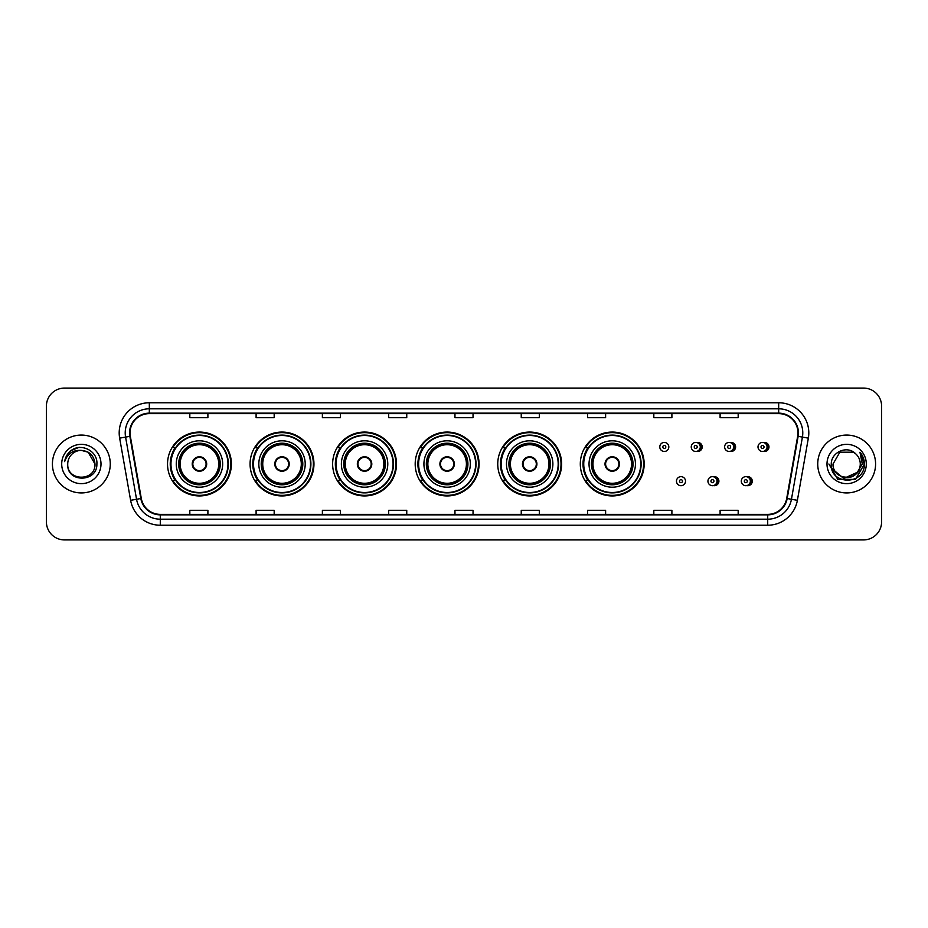 <?xml version="1.0" encoding="UTF-8"?>
<svg xmlns="http://www.w3.org/2000/svg" width="928" height="928" viewBox="0 0 928 928"><rect width="100%" height="100%" fill="white"/><g stroke="black" fill="none" stroke-linecap="round" stroke-linejoin="round"><path stroke-width="1.39" d="M580.302 464A31.935 31.935 0 0 0 612.236 495.935A31.935 31.935 0 0 0 644.171 464A31.935 31.935 0 0 0 612.236 432.065A31.935 31.935 0 0 0 580.302 464M497.744 464A31.935 31.935 0 0 0 529.679 495.935A31.935 31.935 0 0 0 561.626 464A31.935 31.935 0 0 0 529.679 432.065A31.935 31.935 0 0 0 497.744 464M415.187 464A31.935 31.935 0 0 0 447.122 495.935A31.935 31.935 0 0 0 479.068 464A31.935 31.935 0 0 0 447.122 432.065A31.935 31.935 0 0 0 415.187 464M332.63 464A31.935 31.935 0 0 0 364.576 495.935A31.935 31.935 0 0 0 396.511 464A31.935 31.935 0 0 0 364.576 432.065A31.935 31.935 0 0 0 332.63 464M250.073 464A31.935 31.935 0 0 0 282.019 495.935A31.935 31.935 0 0 0 313.954 464A31.935 31.935 0 0 0 282.019 432.065A31.935 31.935 0 0 0 250.073 464M167.527 464A31.935 31.935 0 0 0 199.462 495.935A31.935 31.935 0 0 0 231.397 464A31.935 31.935 0 0 0 199.462 432.065A31.935 31.935 0 0 0 167.527 464M713.412 485.588A4.524 4.524 0 0 0 718.898 481.18A4.524 4.524 0 0 0 713.412 476.76M746.796 485.588A4.524 4.524 0 0 0 752.283 481.18A4.524 4.524 0 0 0 746.796 476.76M696.719 451.368A4.524 4.524 0 0 0 702.206 446.948A4.524 4.524 0 0 0 696.719 442.528M730.104 451.368A4.524 4.524 0 0 0 735.591 446.948A4.524 4.524 0 0 0 730.104 442.528M763.489 451.368A4.524 4.524 0 0 0 768.976 446.948A4.524 4.524 0 0 0 763.489 442.528M175.183 480.275A29.22 29.22 0 0 1 175.183 447.725M257.74 480.275A29.22 29.22 0 0 1 257.74 447.725M340.298 480.275A29.22 29.22 0 0 1 340.298 447.725M422.843 480.275A29.22 29.22 0 0 1 422.843 447.725M505.4 480.275A29.22 29.22 0 0 1 505.4 447.725M587.958 480.275A29.22 29.22 0 0 1 587.958 447.725M46.4 406.151L46.4 521.849A18.073 18.073 0 0 0 64.473 539.922L863.527 539.922A18.073 18.073 0 0 0 881.6 521.849L881.6 406.151A18.073 18.073 0 0 0 863.527 388.078L64.473 388.078A18.073 18.073 0 0 0 46.4 406.151L46.4 521.849M52.42 464A28.93 28.93 0 0 0 81.351 492.93A28.93 28.93 0 0 0 110.27 464A28.93 28.93 0 0 0 81.351 435.07A28.93 28.93 0 0 0 52.42 464A28.93 28.93 0 0 0 81.351 492.93A28.93 28.93 0 0 0 110.27 464A28.93 28.93 0 0 0 81.351 435.07A28.93 28.93 0 0 0 52.42 464M817.73 464A28.93 28.93 0 0 0 846.649 492.93A28.93 28.93 0 0 0 875.58 464A28.93 28.93 0 0 0 846.649 435.07A28.93 28.93 0 0 0 817.73 464A28.93 28.93 0 0 0 846.649 492.93A28.93 28.93 0 0 0 875.58 464A28.93 28.93 0 0 0 846.649 435.07A28.93 28.93 0 0 0 817.73 464M130.036 432.9A19.279 19.279 0 0 1 149.327 413.621L778.673 413.621A19.279 19.279 0 0 1 797.662 436.253L786.7 498.44A19.279 19.279 0 0 1 767.711 514.379L160.289 514.379A19.279 19.279 0 0 1 141.3 498.44L130.338 436.253A19.279 19.279 0 0 1 130.036 432.9M129.56 432.9A19.766 19.766 0 0 0 129.862 436.334L140.824 498.522A19.766 19.766 0 0 0 160.289 514.854L767.711 514.854A19.766 19.766 0 0 0 787.176 498.522L798.138 436.334A19.766 19.766 0 0 0 778.673 413.146L149.327 413.146A19.766 19.766 0 0 0 129.56 432.9M119.654 438.144A30.125 30.125 0 0 1 149.327 402.775L778.673 402.775A30.125 30.125 0 0 1 808.346 438.144L797.384 500.331A30.125 30.125 0 0 1 767.711 525.225L160.289 525.225A30.125 30.125 0 0 1 130.616 500.331L119.654 438.144L125.582 437.088A24.105 24.105 0 0 1 149.327 408.807L778.673 408.807A24.105 24.105 0 0 1 802.418 437.088L791.445 499.276A24.105 24.105 0 0 1 767.711 519.193L160.289 519.193A24.105 24.105 0 0 1 136.555 499.276L125.582 437.088A24.105 24.105 0 0 1 125.222 432.9M863.527 388.078L64.473 388.078M64.473 539.922L863.527 539.922M881.6 521.849L881.6 406.151M787.176 498.522L791.445 499.276L802.418 437.088L808.346 438.144M454.964 413.621L454.964 417.704L473.036 417.704L473.036 413.621M388.67 413.621L388.67 417.704L406.754 417.704L406.754 413.621M322.387 413.621L322.387 417.704L340.472 417.704L340.472 413.621M256.105 413.621L256.105 417.704L274.178 417.704L274.178 413.621M189.822 413.621L189.822 417.704L207.895 417.704L207.895 413.621M521.246 413.621L521.246 417.704L539.33 417.704L539.33 413.621M587.528 413.621L587.528 417.704L605.613 417.704L605.613 413.621M653.822 413.621L653.822 417.704L671.895 417.704L671.895 413.621M720.105 413.621L720.105 417.704L738.178 417.704L738.178 413.621M473.036 514.379L473.036 510.296L454.964 510.296L454.964 514.379M406.754 514.379L406.754 510.296L388.67 510.296L388.67 514.379M340.472 514.379L340.472 510.296L322.387 510.296L322.387 514.379M274.178 514.379L274.178 510.296L256.105 510.296L256.105 514.379M207.895 514.379L207.895 510.296L189.822 510.296L189.822 514.379M539.33 514.379L539.33 510.296L521.246 510.296L521.246 514.379M605.613 514.379L605.613 510.296L587.528 510.296L587.528 514.379M671.895 514.379L671.895 510.296L653.822 510.296L653.822 514.379M738.178 514.379L738.178 510.296L720.105 510.296L720.105 514.379M94.969 464C95.804 481.574 66.897 481.574 67.732 464C66.456 483.036 97.498 482.595 96.883 464C97.939 450.973 81.014 442.528 70.992 450.66C67.454 453.502 65.331 457.144 64.635 461.61C67.442 453.618 73.01 449.883 81.351 450.382L88.16 452.203L94.969 464C95.804 481.574 66.897 481.574 67.732 464C66.897 481.574 95.804 481.574 94.969 464C95.804 481.574 66.897 481.574 67.732 464C66.897 481.574 95.804 481.574 94.969 464L88.16 452.203L81.351 450.382L88.16 452.203L94.969 464C94.169 455.729 89.622 451.182 81.351 450.382A13.618 13.618 0 0 0 67.732 464M61.7 464A19.65 19.65 0 0 0 81.351 483.65A19.65 19.65 0 0 0 101.001 464A19.65 19.65 0 0 0 81.351 444.35A19.65 19.65 0 0 0 61.7 464M70.992 450.672L79.205 447.25M176.262 464A23.2 23.2 0 0 1 199.462 440.8A23.2 23.2 0 0 1 222.662 464A23.2 23.2 0 0 1 199.462 487.2A23.2 23.2 0 0 1 176.262 464A23.2 23.2 0 0 0 199.462 487.2A23.2 23.2 0 0 0 222.662 464M175.543 447.725A28.93 28.93 0 0 0 175.543 480.275L172.678 480.275A31.332 31.332 0 0 0 230.794 464A31.332 31.332 0 0 0 172.678 447.725L175.589 447.725A28.896 28.896 0 0 1 228.358 464.07A28.896 28.896 0 0 1 175.589 480.275M227.963 464A28.501 28.501 0 0 0 199.462 435.499A28.501 28.501 0 0 0 170.961 464A28.501 28.501 0 0 0 199.462 492.501A28.501 28.501 0 0 0 227.963 464M178.976 464A20.486 20.486 0 0 0 199.462 484.486A20.486 20.486 0 0 0 219.948 464A20.486 20.486 0 0 0 199.462 443.514A20.486 20.486 0 0 0 178.976 464M180.171 464A19.279 19.279 0 0 1 199.462 444.721A19.279 19.279 0 0 1 218.741 464A19.279 19.279 0 0 1 199.462 483.279A19.279 19.279 0 0 1 180.171 464M192.224 464A7.227 7.227 0 0 0 199.462 471.227A7.227 7.227 0 0 0 206.689 464A7.227 7.227 0 0 0 199.462 456.773A7.227 7.227 0 0 0 192.224 464M179.58 464A19.882 19.882 0 0 1 199.462 444.118A19.882 19.882 0 0 1 219.344 464A19.882 19.882 0 0 1 199.462 483.882A19.882 19.882 0 0 1 179.58 464M192.456 462.19L192.699 462.19A6.995 6.995 0 0 1 206.213 462.19L205.842 462.19A6.624 6.624 0 0 1 199.462 470.624A6.624 6.624 0 0 1 193.082 462.19A6.624 6.624 0 0 1 205.842 462.19L206.457 462.19M206.457 465.81L206.213 465.81A6.995 6.995 0 0 1 192.699 465.81L192.456 465.81M860.268 464C861.103 481.574 832.196 481.574 833.031 464L839.84 452.203L853.458 452.203L855.57 453.711C847.218 444.941 831.117 452.168 831.268 464C829.736 485.031 863.829 485.576 864.386 465.021L864.409 464C864.362 459.534 862.878 455.613 859.954 452.226L862.298 464L857.089 472.746A13.618 13.618 0 0 0 860.268 464C861.103 481.574 832.196 481.574 833.031 464C832.196 481.574 861.103 481.574 860.268 464A13.618 13.618 0 0 0 855.57 453.711M857.089 472.746C849.862 482.525 832.323 476.273 833.031 464M857.959 472.027L843.749 478.465L831.697 468.42M826.999 464A19.65 19.65 0 0 0 846.649 483.65A19.65 19.65 0 0 0 866.3 464A19.65 19.65 0 0 0 846.649 444.35A19.65 19.65 0 0 0 826.999 464M859.954 452.226L864.409 464.522L863.574 458.618L864.409 464M828.89 464L837.764 479.382L855.535 479.382L864.409 464L860.082 452.377L864.409 464.51L860.221 452.528M860.082 452.377L864.409 464.522M258.819 464A23.2 23.2 0 0 1 282.019 440.8A23.2 23.2 0 0 1 305.219 464A23.2 23.2 0 0 1 282.019 487.2A23.2 23.2 0 0 1 258.819 464A23.2 23.2 0 0 0 282.019 487.2A23.2 23.2 0 0 0 305.219 464M258.1 447.725A28.93 28.93 0 0 0 258.1 480.275M310.52 464A28.501 28.501 0 0 0 282.019 435.499A28.501 28.501 0 0 0 253.518 464A28.501 28.501 0 0 0 282.019 492.501A28.501 28.501 0 0 0 310.52 464M261.522 464A20.486 20.486 0 0 0 282.019 484.486A20.486 20.486 0 0 0 302.505 464A20.486 20.486 0 0 0 282.019 443.514A20.486 20.486 0 0 0 261.522 464M262.728 464A19.279 19.279 0 0 1 282.019 444.721A19.279 19.279 0 0 1 301.298 464A19.279 19.279 0 0 1 282.019 483.279A19.279 19.279 0 0 1 262.728 464M274.781 464A7.227 7.227 0 0 0 282.019 471.227A7.227 7.227 0 0 0 289.246 464A7.227 7.227 0 0 0 282.019 456.773A7.227 7.227 0 0 0 274.781 464M262.125 464A19.882 19.882 0 0 1 282.019 444.118A19.882 19.882 0 0 1 301.902 464A19.882 19.882 0 0 1 282.019 483.882A19.882 19.882 0 0 1 262.125 464M313.351 464A31.332 31.332 0 0 1 255.235 480.275L258.135 480.275A28.896 28.896 0 0 0 310.903 464.07A28.896 28.896 0 0 0 258.135 447.725L255.235 447.725A31.332 31.332 0 0 1 313.351 464M275.013 462.19L275.256 462.19A6.995 6.995 0 0 1 288.77 462.19L288.388 462.19A6.624 6.624 0 0 1 282.019 470.624A6.624 6.624 0 0 1 275.639 462.19A6.624 6.624 0 0 1 288.388 462.19L289.014 462.19M289.014 465.81L288.388 465.81A6.624 6.624 0 0 1 275.639 465.81L275.013 465.81M288.388 465.81L288.77 465.81A6.995 6.995 0 0 1 275.256 465.81L275.639 465.81M341.376 464A23.2 23.2 0 0 1 364.576 440.8A23.2 23.2 0 0 1 387.776 464A23.2 23.2 0 0 1 364.576 487.2A23.2 23.2 0 0 1 341.376 464A23.2 23.2 0 0 0 364.576 487.2A23.2 23.2 0 0 0 387.776 464M340.657 447.725A28.93 28.93 0 0 0 340.657 480.275M393.078 464A28.501 28.501 0 0 0 364.576 435.499A28.501 28.501 0 0 0 336.064 464A28.501 28.501 0 0 0 364.576 492.501A28.501 28.501 0 0 0 393.078 464M344.079 464A20.486 20.486 0 0 0 364.576 484.486A20.486 20.486 0 0 0 385.062 464A20.486 20.486 0 0 0 364.576 443.514A20.486 20.486 0 0 0 344.079 464M345.286 464A19.279 19.279 0 0 1 364.576 444.721A19.279 19.279 0 0 1 383.856 464A19.279 19.279 0 0 1 364.576 483.279A19.279 19.279 0 0 1 345.286 464M357.338 464A7.227 7.227 0 0 0 364.576 471.227A7.227 7.227 0 0 0 371.803 464A7.227 7.227 0 0 0 364.576 456.773A7.227 7.227 0 0 0 357.338 464M344.682 464A19.882 19.882 0 0 1 364.576 444.118A19.882 19.882 0 0 1 384.459 464A19.882 19.882 0 0 1 364.576 483.882A19.882 19.882 0 0 1 344.682 464M395.908 464A31.332 31.332 0 0 1 337.792 480.275L340.692 480.275A28.896 28.896 0 0 0 393.46 464.07A28.896 28.896 0 0 0 340.692 447.725L337.792 447.725A31.332 31.332 0 0 1 395.908 464M357.57 462.19L357.814 462.19A6.995 6.995 0 0 1 371.328 462.19L370.945 462.19A6.624 6.624 0 0 1 364.576 470.624A6.624 6.624 0 0 1 358.196 462.19A6.624 6.624 0 0 1 370.945 462.19L371.571 462.19M371.571 465.81L370.945 465.81A6.624 6.624 0 0 1 358.196 465.81L357.57 465.81M370.945 465.81L371.328 465.81A6.995 6.995 0 0 1 357.814 465.81L358.196 465.81M423.922 464A23.2 23.2 0 0 1 447.122 440.8A23.2 23.2 0 0 1 470.322 464A23.2 23.2 0 0 1 447.122 487.2A23.2 23.2 0 0 1 423.922 464A23.2 23.2 0 0 0 447.122 487.2A23.2 23.2 0 0 0 470.322 464M423.214 447.725A28.93 28.93 0 0 0 423.214 480.275L420.349 480.275A31.332 31.332 0 0 0 478.465 464A31.332 31.332 0 0 0 420.349 447.725L423.249 447.725A28.896 28.896 0 0 1 476.018 464.07A28.896 28.896 0 0 1 423.249 480.275M475.635 464A28.501 28.501 0 0 0 447.122 435.499A28.501 28.501 0 0 0 418.621 464A28.501 28.501 0 0 0 447.122 492.501A28.501 28.501 0 0 0 475.635 464M426.636 464A20.486 20.486 0 0 0 447.122 484.486A20.486 20.486 0 0 0 467.619 464A20.486 20.486 0 0 0 447.122 443.514A20.486 20.486 0 0 0 426.636 464M427.843 464A19.279 19.279 0 0 1 447.122 444.721A19.279 19.279 0 0 1 466.413 464A19.279 19.279 0 0 1 447.122 483.279A19.279 19.279 0 0 1 427.843 464M439.895 464A7.227 7.227 0 0 0 447.122 471.227A7.227 7.227 0 0 0 454.36 464A7.227 7.227 0 0 0 447.122 456.773A7.227 7.227 0 0 0 439.895 464M427.24 464A19.882 19.882 0 0 1 447.122 444.118A19.882 19.882 0 0 1 467.016 464A19.882 19.882 0 0 1 447.122 483.882A19.882 19.882 0 0 1 427.24 464M440.127 462.19L440.371 462.19A6.995 6.995 0 0 1 453.885 462.19L453.502 462.19A6.624 6.624 0 0 1 447.122 470.624A6.624 6.624 0 0 1 440.754 462.19A6.624 6.624 0 0 1 453.502 462.19L454.128 462.19M454.128 465.81L453.502 465.81A6.624 6.624 0 0 1 440.754 465.81L440.127 465.81M453.502 465.81L453.885 465.81A6.995 6.995 0 0 1 440.371 465.81L440.754 465.81M506.479 464A23.2 23.2 0 0 1 529.679 440.8A23.2 23.2 0 0 1 552.879 464A23.2 23.2 0 0 1 529.679 487.2A23.2 23.2 0 0 1 506.479 464A23.2 23.2 0 0 0 529.679 487.2A23.2 23.2 0 0 0 552.879 464M505.772 447.725A28.93 28.93 0 0 0 505.772 480.275M558.18 464A28.501 28.501 0 0 0 529.679 435.499A28.501 28.501 0 0 0 501.178 464A28.501 28.501 0 0 0 529.679 492.501A28.501 28.501 0 0 0 558.18 464M509.194 464A20.486 20.486 0 0 0 529.679 484.486A20.486 20.486 0 0 0 550.176 464A20.486 20.486 0 0 0 529.679 443.514A20.486 20.486 0 0 0 509.194 464M510.4 464A19.279 19.279 0 0 1 529.679 444.721A19.279 19.279 0 0 1 548.97 464A19.279 19.279 0 0 1 529.679 483.279A19.279 19.279 0 0 1 510.4 464M522.452 464A7.227 7.227 0 0 0 529.679 471.227A7.227 7.227 0 0 0 536.918 464A7.227 7.227 0 0 0 529.679 456.773A7.227 7.227 0 0 0 522.452 464M509.797 464A19.882 19.882 0 0 1 529.679 444.118A19.882 19.882 0 0 1 549.573 464A19.882 19.882 0 0 1 529.679 483.882A19.882 19.882 0 0 1 509.797 464M561.022 464A31.332 31.332 0 0 1 502.906 480.275L505.806 480.275A28.896 28.896 0 0 0 558.575 464.07A28.896 28.896 0 0 0 505.806 447.725L502.906 447.725A31.332 31.332 0 0 1 561.022 464M522.684 462.19L522.928 462.19A6.995 6.995 0 0 1 536.442 462.19L536.059 462.19A6.624 6.624 0 0 1 529.679 470.624A6.624 6.624 0 0 1 523.311 462.19A6.624 6.624 0 0 1 536.059 462.19L536.686 462.19M536.686 465.81L536.059 465.81A6.624 6.624 0 0 1 523.311 465.81L522.684 465.81M536.059 465.81L536.442 465.81A6.995 6.995 0 0 1 522.928 465.81L523.311 465.81M589.036 464A23.2 23.2 0 0 1 612.236 440.8A23.2 23.2 0 0 1 635.436 464A23.2 23.2 0 0 1 612.236 487.2A23.2 23.2 0 0 1 589.036 464A23.2 23.2 0 0 0 612.236 487.2A23.2 23.2 0 0 0 635.436 464M588.329 447.725A28.93 28.93 0 0 0 588.329 480.275L585.464 480.275A31.332 31.332 0 0 0 643.58 464A31.332 31.332 0 0 0 585.464 447.725L588.364 447.725A28.896 28.896 0 0 1 641.132 464.07A28.896 28.896 0 0 1 588.364 480.275M640.738 464A28.501 28.501 0 0 0 612.236 435.499A28.501 28.501 0 0 0 583.735 464A28.501 28.501 0 0 0 612.236 492.501A28.501 28.501 0 0 0 640.738 464M591.751 464A20.486 20.486 0 0 0 612.236 484.486A20.486 20.486 0 0 0 632.722 464A20.486 20.486 0 0 0 612.236 443.514A20.486 20.486 0 0 0 591.751 464M592.957 464A19.279 19.279 0 0 1 612.236 444.721A19.279 19.279 0 0 1 631.527 464A19.279 19.279 0 0 1 612.236 483.279A19.279 19.279 0 0 1 592.957 464M605.01 464A7.227 7.227 0 0 0 612.236 471.227A7.227 7.227 0 0 0 619.475 464A7.227 7.227 0 0 0 612.236 456.773A7.227 7.227 0 0 0 605.01 464M592.354 464A19.882 19.882 0 0 1 612.236 444.118A19.882 19.882 0 0 1 632.13 464A19.882 19.882 0 0 1 612.236 483.882A19.882 19.882 0 0 1 592.354 464M605.242 462.19L605.485 462.19A6.995 6.995 0 0 1 618.999 462.19L618.616 462.19A6.624 6.624 0 0 1 612.236 470.624A6.624 6.624 0 0 1 605.856 462.19A6.624 6.624 0 0 1 618.616 462.19L619.243 462.19M619.243 465.81L618.616 465.81A6.624 6.624 0 0 1 605.856 465.81L605.242 465.81M618.616 465.81L618.999 465.81A6.995 6.995 0 0 1 605.485 465.81L605.856 465.81M668.821 446.948A4.524 4.524 0 0 1 664.309 451.46A4.524 4.524 0 0 1 659.785 446.948A4.524 4.524 0 0 1 664.309 442.424A4.524 4.524 0 0 1 668.821 446.948A4.524 4.524 0 0 0 664.309 442.424A4.524 4.524 0 0 0 659.785 446.948M700.28 446.948A4.524 4.524 0 0 1 695.756 451.46A4.524 4.524 0 0 1 691.244 446.948A4.524 4.524 0 0 1 695.756 442.424A4.524 4.524 0 0 1 700.28 446.948A4.524 4.524 0 0 0 695.756 442.424A4.524 4.524 0 0 0 691.244 446.948M733.665 446.948A4.524 4.524 0 0 1 729.141 451.46A4.524 4.524 0 0 1 724.629 446.948A4.524 4.524 0 0 1 729.141 442.424A4.524 4.524 0 0 1 733.665 446.948A4.524 4.524 0 0 0 729.141 442.424A4.524 4.524 0 0 0 724.629 446.948M767.05 446.948A4.524 4.524 0 0 1 762.526 451.46A4.524 4.524 0 0 1 758.002 446.948A4.524 4.524 0 0 1 762.526 442.424A4.524 4.524 0 0 1 767.05 446.948A4.524 4.524 0 0 0 762.526 442.424A4.524 4.524 0 0 0 758.002 446.948M676.477 481.18A4.524 4.524 0 0 1 680.99 476.656A4.524 4.524 0 0 1 685.514 481.18A4.524 4.524 0 0 1 680.99 485.692A4.524 4.524 0 0 1 676.477 481.18A4.524 4.524 0 0 0 680.99 485.692A4.524 4.524 0 0 0 685.514 481.18M707.936 481.18A4.524 4.524 0 0 1 712.449 476.656A4.524 4.524 0 0 1 716.973 481.18A4.524 4.524 0 0 1 712.449 485.692A4.524 4.524 0 0 1 707.936 481.18A4.524 4.524 0 0 0 712.449 485.692A4.524 4.524 0 0 0 716.973 481.18M741.31 481.18A4.524 4.524 0 0 1 745.834 476.656A4.524 4.524 0 0 1 750.358 481.18A4.524 4.524 0 0 1 745.834 485.692A4.524 4.524 0 0 1 741.31 481.18A4.524 4.524 0 0 0 745.834 485.692A4.524 4.524 0 0 0 750.358 481.18M778.673 402.775L778.673 413.146M125.582 437.088L129.862 436.334M160.289 525.225L160.289 514.854M767.711 514.854L767.711 525.225M130.616 500.331L140.824 498.522M798.138 436.334L802.418 437.088M149.327 402.775L149.327 413.146M791.445 499.276L797.384 500.331M220.249 464A20.787 20.787 0 0 0 199.462 443.213A20.787 20.787 0 0 0 178.675 464A20.787 20.787 0 0 0 199.462 484.787A20.787 20.787 0 0 0 220.249 464M302.806 464A20.787 20.787 0 0 0 282.019 443.213A20.787 20.787 0 0 0 261.22 464A20.787 20.787 0 0 0 282.019 484.787A20.787 20.787 0 0 0 302.806 464M385.364 464A20.787 20.787 0 0 0 364.576 443.213A20.787 20.787 0 0 0 343.778 464A20.787 20.787 0 0 0 364.576 484.787A20.787 20.787 0 0 0 385.364 464M467.921 464A20.787 20.787 0 0 0 447.122 443.213A20.787 20.787 0 0 0 426.335 464A20.787 20.787 0 0 0 447.122 484.787A20.787 20.787 0 0 0 467.921 464M550.478 464A20.787 20.787 0 0 0 529.679 443.213A20.787 20.787 0 0 0 508.892 464A20.787 20.787 0 0 0 529.679 484.787A20.787 20.787 0 0 0 550.478 464M633.024 464A20.787 20.787 0 0 0 612.236 443.213A20.787 20.787 0 0 0 591.449 464A20.787 20.787 0 0 0 612.236 484.787A20.787 20.787 0 0 0 633.024 464M662.801 446.948A1.508 1.508 0 0 0 664.309 448.456A1.508 1.508 0 0 0 665.805 446.948A1.508 1.508 0 0 0 664.309 445.44A1.508 1.508 0 0 0 662.801 446.948M699.921 443.016A5.73 5.73 0 0 1 699.921 450.869M694.248 446.948A1.508 1.508 0 0 0 695.756 448.456A1.508 1.508 0 0 0 697.264 446.948A1.508 1.508 0 0 0 695.756 445.44A1.508 1.508 0 0 0 694.248 446.948M733.306 443.016A5.73 5.73 0 0 1 733.306 450.869M727.633 446.948A1.508 1.508 0 0 0 729.141 448.456A1.508 1.508 0 0 0 730.649 446.948A1.508 1.508 0 0 0 729.141 445.44A1.508 1.508 0 0 0 727.633 446.948M766.69 443.016A5.73 5.73 0 0 1 766.69 450.869M761.018 446.948A1.508 1.508 0 0 0 762.526 448.456A1.508 1.508 0 0 0 764.034 446.948A1.508 1.508 0 0 0 762.526 445.44A1.508 1.508 0 0 0 761.018 446.948M682.498 481.18A1.508 1.508 0 0 0 680.99 479.672A1.508 1.508 0 0 0 679.493 481.18A1.508 1.508 0 0 0 680.99 482.676A1.508 1.508 0 0 0 682.498 481.18M716.613 477.247A5.73 5.73 0 0 1 716.613 485.1M713.957 481.18A1.508 1.508 0 0 0 712.449 479.672A1.508 1.508 0 0 0 710.941 481.18A1.508 1.508 0 0 0 712.449 482.676A1.508 1.508 0 0 0 713.957 481.18M749.998 477.247A5.73 5.73 0 0 1 749.998 485.1M747.342 481.18A1.508 1.508 0 0 0 745.834 479.672A1.508 1.508 0 0 0 744.326 481.18A1.508 1.508 0 0 0 745.834 482.676A1.508 1.508 0 0 0 747.342 481.18"/></g></svg>
